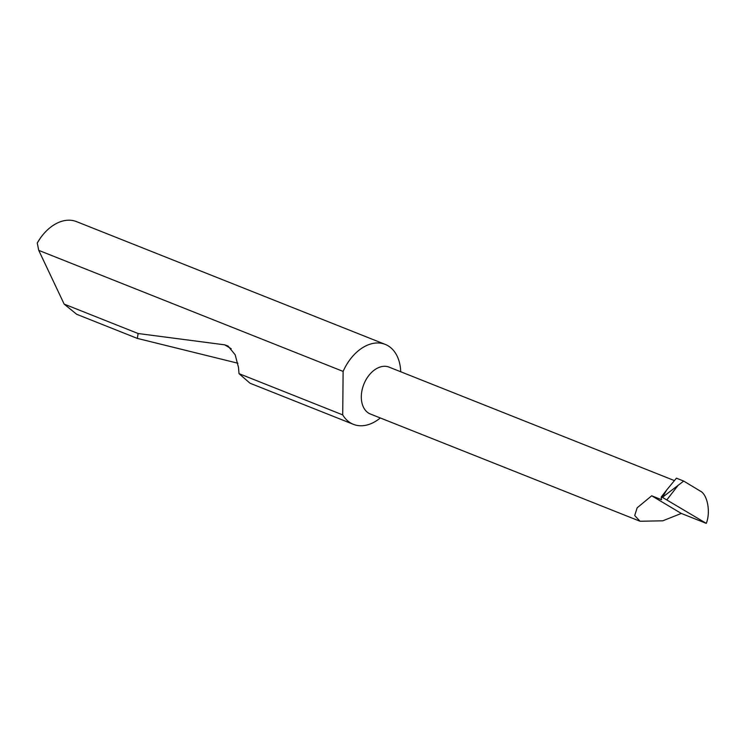 <?xml version="1.0" encoding="UTF-8"?>
<svg xmlns="http://www.w3.org/2000/svg" width="745" height="745" viewBox="0 0 745 745"><rect width="100%" height="100%" fill="white"/><g stroke="black" fill="none" stroke-linecap="round" stroke-linejoin="round"><path stroke-width="1.12" d="M651.698 495.798L637.152 507.811L634.712 515.531L640.039 521.258L662.771 520.811L681.312 513.435L651.698 495.798L661.513 499.699L661.225 497.055L662.389 497.343L666.701 489.977L676.423 478.178L683.696 481.074L700.039 490.946C707.415 494.131 710.86 511.955 706.288 523.372L681.312 513.435M640.039 521.258L370.423 414.034A25.237 17.116 -68.3 0 1 364.948 381.757A25.237 17.116 -68.3 0 1 389.076 367.127L674.393 480.59M400.717 371.755A43.024 29.176 111.7 0 0 385.221 344.386L76.53 221.628A43.024 29.176 111.7 0 0 41.739 236.249A43.024 29.176 111.7 0 0 37.25 243.038L38.74 250.367L64.163 304.109L76.679 314.288L137.322 338.407L138.123 333.518L224.683 344.833L228.017 346.043L235.15 354.722L238.512 367.499L239.015 373.645L342.719 414.89A43.024 29.176 111.7 0 0 353.419 424.343A43.024 29.176 111.7 0 0 380.313 417.964M239.015 373.645L250.003 383.219L353.419 424.343M237.916 363.234L137.322 338.407M64.163 304.109L138.123 333.518M385.221 344.386A43.024 29.176 111.7 0 0 344.088 369.334A43.024 29.176 111.7 0 0 343.119 371.41L38.74 250.367M683.696 481.074L662.389 497.343L706.288 523.372M666.049 490.825L661.225 497.055M342.719 414.89L343.119 371.41M37.25 243.038L40.463 237.925M678.267 485.144L667.036 499.616M224.683 344.833L231.229 348.735M661.225 497.027L666.701 489.977M40.183 238.279L41.739 236.249"/></g></svg>
